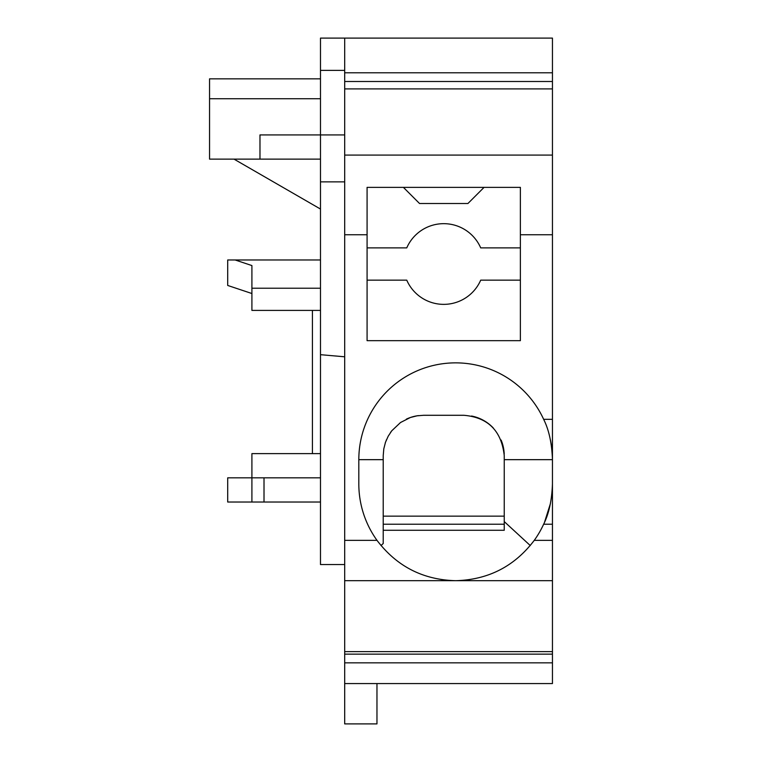 <?xml version="1.0" encoding="UTF-8"?>
<svg xmlns="http://www.w3.org/2000/svg" width="762" height="762" viewBox="0 0 762 762"><rect width="100%" height="100%" fill="white"/><g stroke="black" fill="none" stroke-linecap="round" stroke-linejoin="round"><path stroke-width="1.14" d="M344.691 651.624L344.691 580.692L552.45 580.692L552.45 651.624L344.691 651.624L344.691 723.9L376.961 723.9L376.961 683.562M344.691 580.692L344.691 72.79L552.45 72.79L552.45 81.496L344.691 81.496M552.45 72.79L552.45 38.1L344.691 38.1L344.691 72.79M344.691 654.139L552.45 654.139L552.45 683.562L344.691 683.562M552.45 580.692L552.45 81.496M552.45 651.624L552.45 654.139M344.691 38.1L320.488 38.1L320.488 70.371L344.691 70.371M344.691 564.556L320.488 564.556L320.488 70.371M344.691 134.922L259.975 134.922L259.975 159.125L320.488 159.125M344.691 181.861L320.488 181.861M320.488 354.682L344.691 356.797M251.908 502.025L251.908 477.822L227.705 477.822L227.705 502.025L320.488 502.025M320.488 288.217L251.908 288.217L251.908 265.567L235.125 259.975L320.488 259.975M251.908 293.522L227.705 285.455L227.705 259.975L235.125 259.975M552.45 662.845L344.691 662.845M552.45 88.897L344.691 88.897M251.908 288.217L251.908 310.401L320.488 310.401M312.42 310.401L312.42 453.619M320.488 453.619L251.908 453.619L251.908 477.822L264.014 477.822L264.014 502.025M320.488 477.822L264.014 477.822M320.488 78.848L209.55 78.848L209.55 159.125L259.975 159.125M320.488 98.736L209.55 98.736M234.01 159.125L320.488 209.055M383.219 530.266L504.244 530.266L504.244 455.628C501.51 430.844 488.061 417.395 463.906 415.29L423.558 415.29L463.906 415.29M504.206 453.971A40.338 40.338 116.6 0 0 501.11 440.045M493.29 427.996A40.338 40.338 116.6 0 0 471.545 416.023M385.21 443.103A40.338 40.338 -63.6 0 1 385.648 441.836M386.134 440.579A40.338 40.338 -63.6 0 1 386.477 439.76M390.515 432.492A40.338 40.338 -63.6 0 1 391.763 430.797M406.384 419.129A40.338 40.338 -63.6 0 1 418.462 415.614M423.558 415.29L417.043 415.823L410.385 417.5L400.536 422.5L391.763 430.797L388.22 436.178L385.496 442.255L383.8 448.828L383.219 455.628L383.219 543.497L381 545.544M552.221 490.471L552.45 483.87C551.898 500.167 548.964 513.617 543.649 524.208L552.45 524.208M544.516 522.256L550.421 503.587M504.244 521.579L530.266 545.544M383.219 459.667L358.816 459.667L358.816 483.87A96.822 96.822 -98.1 0 0 376.99 540.344C396.754 566.366 422.967 579.815 455.628 580.692C488.29 579.815 514.512 566.366 534.267 540.344A96.822 96.822 81.9 0 0 543.649 524.208M534.267 540.344L552.45 540.344M376.99 540.344L344.691 540.344M367.084 187.366L367.084 340.662L520.379 340.662L520.379 187.366L367.084 187.366M520.379 247.879L480.708 247.879A40.338 40.338 95.5 0 0 406.756 247.879L367.084 247.879M367.084 280.149L406.756 280.149A40.338 40.338 95.5 0 0 480.708 280.149L520.379 280.149M484.07 187.366L467.935 203.502L419.529 203.502L403.393 187.366M552.45 234.763L520.379 234.763M552.45 155.086L344.691 155.086M344.691 234.763L367.084 234.763M552.45 419.329L543.649 419.329A96.822 96.822 -88.1 0 0 358.816 459.667M550.374 439.722A96.822 96.822 -76.5 0 1 552.45 459.667C551.898 443.37 548.964 429.92 543.649 419.329M504.244 524.208L383.219 524.208M504.244 516.141L383.219 516.141M504.244 459.667L552.45 459.667"/></g></svg>
